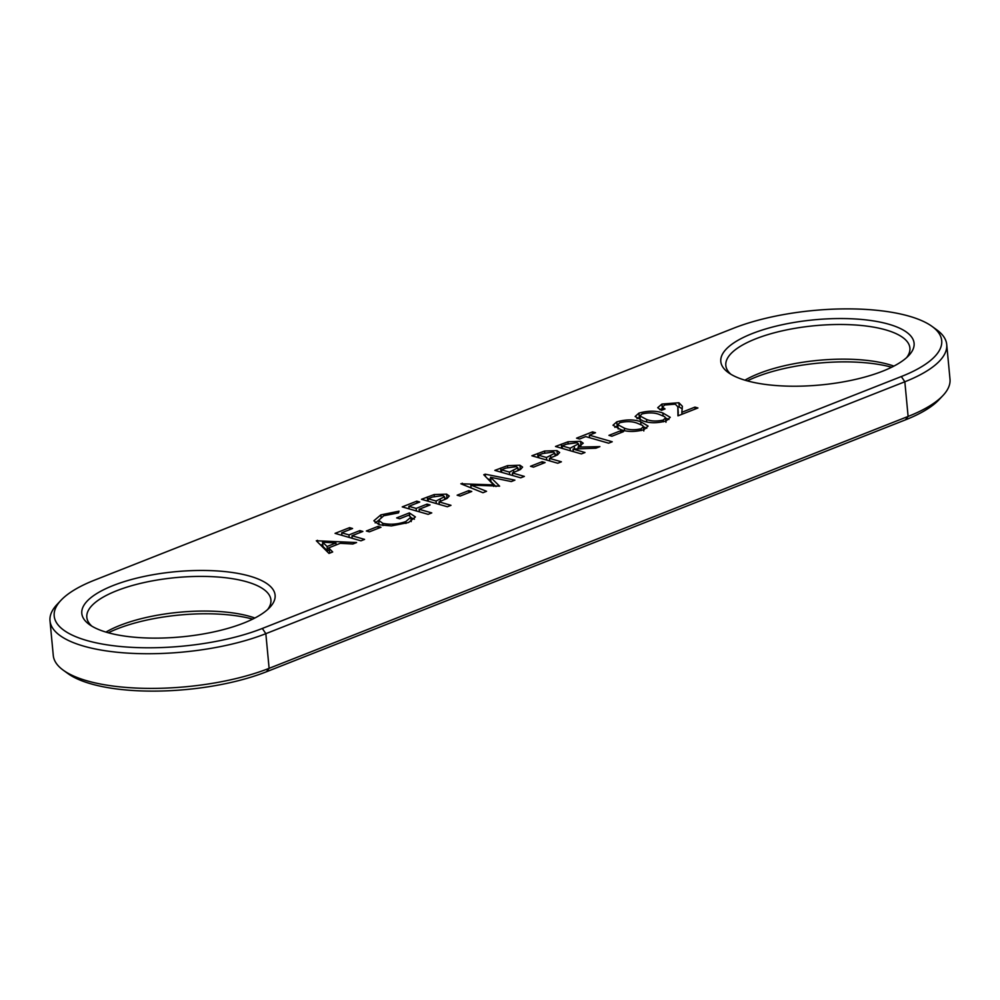 <?xml version="1.0" encoding="UTF-8"?>
<svg xmlns="http://www.w3.org/2000/svg" width="1000" height="1000" viewBox="0 0 1000 1000"><rect width="100%" height="100%" fill="white"/><g stroke="black" fill="none" stroke-linecap="round" stroke-linejoin="round"><path stroke-width="1.5" d="M891.675 367.225A97.075 32.725 -5.4 0 0 756.312 376.925A97.075 32.725 -5.4 0 0 747.312 380.875M744.938 380.188A92.45 31.163 174.6 0 1 759.013 373.488A92.45 31.163 174.6 0 1 893.888 366.1M882.688 371.175A97.075 32.725 174.6 0 1 728.312 372.575A97.075 32.725 174.6 0 1 752.212 333.587A97.075 32.725 174.6 0 1 870.625 320.487A97.075 32.725 174.6 0 1 908.787 355.513A97.075 32.725 174.6 0 1 882.688 371.175M906.612 357.625A92.45 31.163 -5.4 0 0 909.9 348.013A92.45 31.163 -5.4 0 0 853.662 324.888A92.45 31.163 -5.4 0 0 755.738 338.825A92.45 31.163 -5.4 0 0 725.812 365.412A92.45 31.163 -5.4 0 0 730.85 374.25M252.688 619.125A97.075 32.725 -5.4 0 0 117.312 628.825A97.075 32.725 -5.4 0 0 108.325 632.775M105.938 632.087A92.45 31.163 174.6 0 1 120.013 625.388A92.45 31.163 174.6 0 1 254.887 618.013M243.688 623.075A97.075 32.725 174.6 0 1 89.312 624.487A97.075 32.725 174.6 0 1 113.225 585.5A97.075 32.725 174.6 0 1 231.637 572.4A97.075 32.725 174.6 0 1 269.8 607.425A97.075 32.725 174.6 0 1 243.688 623.075M267.625 609.538A92.45 31.163 -5.4 0 0 270.912 599.925A92.45 31.163 -5.4 0 0 214.662 576.8A92.45 31.163 -5.4 0 0 116.737 590.725A92.45 31.163 -5.4 0 0 86.812 617.325A92.45 31.163 -5.4 0 0 91.85 626.15M360.95 540.825L335.062 533.362L349.588 527.638L352.575 528.5L341.675 532.8L348.988 534.9L359.875 530.6L362.863 531.462L351.962 535.763L364.575 539.388L360.95 540.825M380.838 514.875L399.062 511.175L398.5 512.888L383.75 515.75L378.675 520.275L382.75 523.312C390.238 524.913 397.925 524.325 405.788 521.562L410.825 517.25L408.725 515.188L399.65 518.775L396.662 517.913L409.375 512.9L415.412 516.95L408.562 522.5L391.425 525.925L379.225 524.775L373.862 520.788L380.838 514.875L381.05 517.1M447.375 506.75L421.488 499.3L434.162 494.562L446.587 494.137L449.25 496.012L447.088 498.438L439.062 501.875L451 505.325L447.375 506.75M486.562 491.3L482.962 492.725L460.863 483.775L493.6 484.9L483.775 474.738L485.225 474.175L514.913 480.125L511.312 481.55L490.538 477.275L499.6 486.163L470.812 485.062L486.562 491.3M533.488 467.137L530.5 466.287L542.125 461.7L545.112 462.562L533.488 467.137M581.375 453.925L555.487 446.475L567.95 441.8L580.562 441.312L583.237 443.212L578.025 447.1L599.888 446.625L595.887 448.2L573.05 449.05L585 452.5L581.375 453.925M611.925 436.225L608.938 435.363L620.562 430.775L623.55 431.637L611.925 436.225M666.125 420.962C657.225 423.338 649.488 423.3 642.875 420.85L635.138 416.5L638.913 413.125C647.95 410.6 655.938 410.562 662.85 412.987L670.25 417.325L666.125 420.962M901.325 376.538A124.812 42.075 -5.4 0 0 932.05 326.413A124.812 42.075 -5.4 0 0 733.575 328.225L94.588 580.125A124.812 42.075 -5.4 0 0 61.013 600.262A124.812 42.075 -5.4 0 0 110.075 645.288A124.812 42.075 -5.4 0 0 262.325 628.45L901.325 376.538L904.837 381.775L265.837 633.675A129.438 43.637 174.6 0 1 128.75 653.175A129.438 43.637 174.6 0 1 50 620.8A129.438 43.637 174.6 0 1 57.075 604.438L61.013 600.262M664.775 404.975L662.362 407.062L665.05 408.938L661.462 410.35L657.712 407.713L661.912 404.062L678.888 402.738L682.387 406.275L681.825 412.287L694.95 407.113L697.938 407.975L677.962 415.85L677.837 406.812L675.3 404.175L664.775 404.975M643.975 429.7C635.075 432.062 627.325 432.025 620.725 429.588L612.987 425.238L616.763 421.863C625.8 419.338 633.787 419.288 640.7 421.712L648.1 426.062L643.975 429.7M585.7 436.6L579.538 439.025L576.55 438.162L592.525 431.875L595.513 432.725L589.338 435.163L612.238 441.763L608.6 443.188L585.7 436.6M557.762 463.237L531.875 455.775L544.55 451.037L556.975 450.625L559.65 452.5L557.487 454.913L549.45 458.363L561.4 461.8L557.762 463.237M520.725 477.837L494.837 470.375L507.512 465.65L519.938 465.225L522.6 467.1L520.45 469.513L512.413 472.962L524.362 476.4L520.725 477.837M460.138 496.062L457.15 495.2L468.775 490.613L471.763 491.475L460.138 496.062M428.125 514.338L402.238 506.887L416.763 501.163L419.75 502.013L408.862 506.312L416.163 508.413L427.05 504.125L430.037 504.975L419.15 509.275L431.763 512.913L428.125 514.338M369.35 531.85L366.375 530.988L377.987 526.413L380.975 527.263L369.35 531.85M316.312 540.763L356.587 542.537L352.863 544.012L340.262 543.312L328.675 547.888L332.675 551.962L328.988 553.425L316.312 540.763M266.425 671.775A124.812 42.075 174.6 0 1 67.95 673.587L63.288 670.212A129.438 43.637 -5.4 0 0 269.113 668.337L908.112 416.438A129.438 43.637 -5.4 0 0 942.925 395.562A129.438 43.637 -5.4 0 0 950 379.2L946.725 344.538A129.438 43.637 174.6 0 1 904.837 381.775L908.112 416.438L905.413 419.875L266.425 671.775L269.113 668.337L265.837 633.675L262.325 628.45M942.925 395.562L938.988 399.738A124.812 42.075 174.6 0 1 905.413 419.875M50 620.8L53.275 655.462A129.438 43.637 -5.4 0 0 63.288 670.212M932.05 326.413L936.712 329.787A129.438 43.637 174.6 0 1 946.725 344.538M659.712 409.7L662.325 408.4L661.912 404.062M677.825 406.725L679.3 407.075L678.888 402.738M679.3 407.075L682.275 408.825M682.013 414.25L681.825 412.287M695.138 409.075L694.95 407.113M678.312 415.712L677.862 408.425M678.275 412.762L677.837 406.812M637 418.65L639.325 417.463L638.913 413.125M639.325 417.463L640.025 417.2M663.125 415.825L662.85 412.987M665.562 418.038L668.9 419.513M641.988 413.95L639.9 415.938L646.5 419.425C651.012 421.275 656.587 421.488 663.225 420.075L665.55 417.912L664.587 416.662L659.212 414.412C654.438 412.587 648.7 412.438 641.988 413.95M663.388 421.838L663.225 420.075M614.85 427.375L617.175 426.2L616.763 421.863M617.175 426.2L617.863 425.938M640.975 424.55L640.7 421.712M643.413 426.775L646.75 428.25M619.837 422.688L617.75 424.663L624.35 428.15C628.862 430 634.438 430.225 641.075 428.812L643.4 426.65L642.438 425.387L637.062 423.137C632.288 421.325 626.55 421.175 619.837 422.688M641.237 430.575L641.075 428.812M620.75 432.75L620.562 430.775M592.712 433.837L592.525 431.875M589.575 437.713L589.338 435.163M568.112 443.562L567.95 441.8M578.6 445.175L580.975 445.637L580.562 441.312M578.162 448.587L578.025 447.1M573.3 451.6L573.05 449.05M566.375 444.212L562.1 445.9L570.075 448.2L578.475 443.875L576.925 442.738L566.375 444.212M562.337 448.45L562.1 445.9M570.312 450.737L570.075 448.2M544.725 452.788L544.55 451.037M555.013 454.475L557.388 454.95L556.975 450.625M549.688 460.913L549.45 458.363M542.8 453.512L538.5 455.2L546.475 457.5L554.888 453.188L553.35 452.05L542.8 453.512M538.737 457.75L538.5 455.2M550.788 457.837L550.6 455.9M546.712 460.05L546.475 457.5M542.312 463.663L542.125 461.7M507.675 467.388L507.512 465.65M517.975 469.087L520.35 469.55L519.938 465.225M512.65 475.513L512.413 472.962M505.763 468.113L501.463 469.812L509.438 472.1L517.85 467.788L516.312 466.65L505.763 468.113M501.7 472.35L501.463 469.812M513.737 472.438L513.562 470.5M509.675 474.65L509.438 472.1M462.4 484.4L462.287 483.212M493.75 486.438L493.6 484.9M485.438 476.463L485.225 474.175M487.837 478.95L490.75 479.525M496.012 486.575L490.95 481.613L490.538 477.275M471.087 487.912L470.812 485.062M468.963 492.587L468.775 490.613M434.325 496.312L434.162 494.562M444.625 498L447 498.475L446.587 494.137M439.3 504.425L439.062 501.875M432.413 497.025L428.1 498.725L436.087 501.025L444.5 496.7L442.962 495.575L432.413 497.025M428.35 501.275L428.1 498.725M440.387 501.35L440.213 499.425M436.325 503.562L436.087 501.025M416.95 503.125L416.763 501.163M409.1 508.862L408.862 506.312M416.4 510.962L416.163 508.413M427.238 506.087L427.05 504.125M419.387 511.825L419.15 509.275M378.675 520.275L379.1 524.75M382.962 525.575L382.75 523.312M405.962 523.438L405.788 521.562M409.637 515.65L409.375 512.9M410.85 517.562L414.387 519.212M375.163 522.875L378.688 520.35M378.175 528.375L377.987 526.413M349.775 529.6L349.588 527.638M341.925 535.337L341.675 532.8M349.225 537.45L348.988 534.9M360.062 532.562L359.875 530.6M352.212 538.3L351.962 535.763M317.613 542.05L317.45 540.312M320.35 544.788L322.8 544.925M329.913 553.062L328.675 547.888M336.125 544.95L335.938 542.987L322.537 542.163L322.95 546.5L327.488 550.812L328.9 550.25M327.488 550.812L327.075 546.475L335.938 542.987M322.537 542.163L327.075 546.475M646.725 421.838L646.5 419.425M624.575 430.562L624.35 428.15M561.663 448.25L561.287 444.188M574.462 448.663L574.263 446.562M538.075 457.562L537.688 453.488M501.025 472.163L500.65 468.088M427.675 501.075L427.287 497.013M662.362 407.062L662.625 409.888M639.9 415.938L640.312 420.262M665.55 417.912L665.962 422.25M617.75 424.663L618.162 429M643.4 426.65L643.812 430.975M578.475 443.875L578.75 446.788M554.888 453.188L555.163 456.037M517.85 467.788L518.125 470.637M444.5 496.7L444.762 499.55M410.825 517.25L411.238 521.587"/></g></svg>

